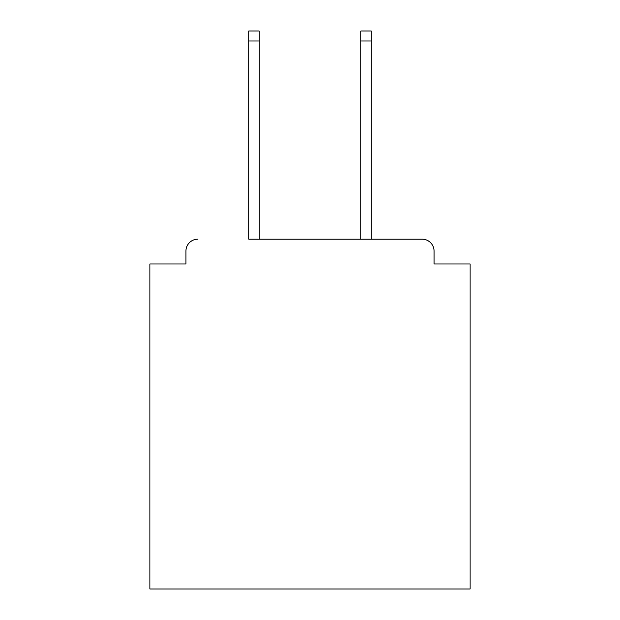 <?xml version="1.0" encoding="UTF-8"?>
<svg xmlns="http://www.w3.org/2000/svg" width="620" height="620" viewBox="0 0 620 620"><rect width="100%" height="100%" fill="white"/><g stroke="black" fill="none" stroke-linecap="round" stroke-linejoin="round"><path stroke-width="0.93" d="M434.085 263.965L434.085 251.154L434.085 263.965L470.115 263.965L470.115 589L149.885 589L149.885 263.965L185.915 263.965L185.915 251.154L185.915 263.965M248.76 41.005L248.76 31L259.16 31L259.16 41.005L248.76 41.005L248.76 239.149L422.081 239.149L371.24 239.149L371.24 41.005L360.84 41.005L360.84 31L371.24 31L371.24 41.005M434.085 251.154A12.005 12.005 0 0 0 422.081 239.149M197.919 239.149A12.005 12.005 0 0 0 185.915 251.154M360.84 41.005L360.84 239.149L259.16 239.149L259.16 41.005"/></g></svg>
